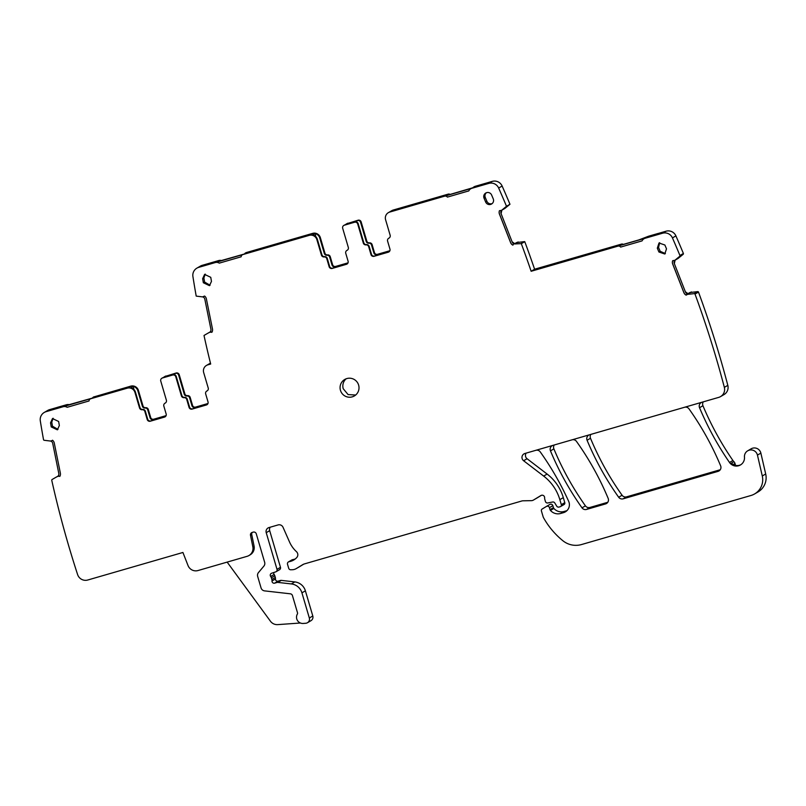 <?xml version="1.0" encoding="UTF-8"?>
<svg xmlns="http://www.w3.org/2000/svg" width="806" height="806" viewBox="0 0 806 806"><rect width="100%" height="100%" fill="white"/><g stroke="black" fill="none" stroke-linecap="round" stroke-linejoin="round"><path stroke-width="1.21" d="M90.272 398.95A2.489 2.468 59.8 0 1 90.292 398.93A2.489 2.468 59.8 0 1 90.836 398.698L127.318 388.099L54.022 409.317L57.438 407.332L66.616 404.713A4.977 4.927 59.8 0 1 69.427 404.743M92.438 398.043A2.489 2.468 59.8 0 1 93.305 397.177L93.708 396.945A2.489 2.468 59.8 0 1 94.07 396.774M63.745 406.184L92.025 398.184A24.885 0.826 -16.4 0 0 95.743 396.623A24.885 0.826 -16.4 0 0 94.564 396.713L130.743 386.155A6.226 6.166 59.8 0 1 138.42 390.406L142.984 405.912L142.39 406.264L137.826 390.749L138.42 390.406M142.39 406.264A2.489 2.468 59.8 0 0 145.06 408.038L145.654 407.695A2.489 2.468 59.8 0 1 142.984 405.912M145.654 407.695A2.489 2.468 59.8 0 1 148.314 409.478L150.682 417.498L150.087 417.84L147.72 409.821L148.314 409.478M166.016 415.825L153.755 419.201A2.489 2.468 59.8 0 1 150.682 417.498M153.755 419.201L166.107 415.624M184.856 393.872L184.262 394.215A2.489 2.468 59.8 0 0 186.932 395.998L187.526 395.645A2.489 2.468 59.8 0 1 184.856 393.872L179.224 374.709A2.489 2.468 59.8 0 0 176.151 373.007L164.736 376.563A2.489 2.468 -120.2 0 0 163.87 377.42M187.526 395.645A2.489 2.468 59.8 0 1 190.196 397.429L192.533 405.388L191.939 405.73L189.601 397.771L190.196 397.429M207.958 403.504L195.606 407.08A2.489 2.468 59.8 0 1 192.533 405.388M176.151 373.007L172.686 375.022A2.489 2.468 59.8 0 1 175.758 376.724L181.4 395.877A2.489 2.468 59.8 0 0 184.06 397.66A2.489 2.468 59.8 0 1 186.73 399.444L189.067 407.403A2.489 2.468 59.8 0 0 192.14 409.095L206.356 404.985A2.489 2.468 59.8 0 0 208.029 401.912L205.661 393.892A2.489 2.468 59.8 0 1 206.951 390.97A2.489 2.468 59.8 0 0 208.23 388.039L203.666 372.533A6.226 6.166 59.8 0 1 206.457 365.44L209.923 363.425A6.226 6.166 59.8 0 1 210.457 363.143M206.457 365.44A6.226 6.166 59.8 0 1 207.827 364.846L210.678 364.03A1013.807 1004.115 59.8 0 1 204.019 335.538A0.826 0.826 59.8 0 1 204.261 335.326L207.716 333.311A0.826 0.826 59.8 0 1 207.726 333.301L209.721 332.263M210.003 332.032L207.726 333.301M209.842 332.223L211.918 332.263A4.564 4.524 59.8 0 0 212.482 329.009L206.376 298.855A4.564 4.524 59.8 0 0 204.583 296.054L202.558 296.89L196.342 296.124A0.826 0.826 59.8 0 1 196.201 296.094A1013.807 1004.115 59.8 0 1 192.916 276.539A8.292 8.221 59.8 0 1 196.886 268.136L200.351 266.131A8.292 8.221 59.8 0 1 202.175 265.345L218.728 260.55A4.977 4.927 59.8 0 1 221.62 260.6M244.52 253.94A2.489 2.468 59.8 0 1 245.427 253.013L245.82 252.792A2.489 2.468 59.8 0 1 246.364 252.55L246.686 252.59A24.885 0.826 163.6 0 1 247.875 252.5A24.885 0.826 163.6 0 1 244.158 254.061L216.23 262L218.335 260.781A4.977 4.927 59.8 0 1 221.015 260.771M309.504 235.201L312.396 233.528L299.107 237.417L296.709 238.898L309.202 235.372A6.226 6.166 59.8 0 1 316.879 239.624L317.373 239.342A6.226 6.166 59.8 0 0 312.617 234.969L314.995 233.589A6.226 6.166 59.8 0 1 319.75 237.961L320.345 237.619A6.226 6.166 59.8 0 0 312.668 233.367L246.364 252.55M320.345 237.619L324.909 253.124L324.314 253.467L319.75 237.961M324.314 253.467A2.489 2.468 59.8 0 0 326.984 255.25L327.579 254.908A2.489 2.468 59.8 0 1 324.909 253.124M327.579 254.908A2.489 2.468 59.8 0 1 330.248 256.691L332.606 264.711L332.012 265.053L329.654 257.033L330.248 256.691M347.95 263.028L335.679 266.413A2.489 2.468 59.8 0 1 332.606 264.711M335.679 266.413L348.031 262.837M366.79 241.075L366.196 241.417A2.489 2.468 59.8 0 0 368.856 243.2L369.45 242.858A2.489 2.468 59.8 0 1 366.79 241.075L361.148 221.922A2.489 2.468 59.8 0 0 358.076 220.219L346.671 223.776A2.489 2.468 -120.2 0 0 345.794 224.632M369.45 242.858A2.489 2.468 59.8 0 1 372.12 244.641L374.458 252.59L373.863 252.943L371.526 244.984L372.12 244.641M389.892 250.716L377.53 254.293A2.489 2.468 59.8 0 1 374.458 252.59M358.076 220.219L354.61 222.234A2.489 2.468 59.8 0 1 357.683 223.937L363.325 243.09A2.489 2.468 59.8 0 0 365.995 244.873A2.489 2.468 59.8 0 1 368.654 246.656L371.002 254.605A2.489 2.468 59.8 0 0 374.065 256.308L388.28 252.197A2.489 2.468 59.8 0 0 389.953 249.125L387.595 241.105A2.489 2.468 59.8 0 1 388.875 238.173A2.489 2.468 59.8 0 0 390.154 235.251L385.59 219.736A6.226 6.166 59.8 0 1 388.381 212.643L391.847 210.638A6.226 6.166 59.8 0 1 393.217 210.044L448.146 194.145A2.489 2.468 59.8 0 1 450.171 194.448M472.83 187.748A4.977 4.927 59.8 0 1 473.837 186.982L474.23 186.75A4.977 4.927 59.8 0 1 475.328 186.277L472.749 187.778L444.308 196.13A24.885 0.826 163.6 0 1 443.129 196.221A24.885 0.826 163.6 0 1 446.846 194.659L447.743 194.377A2.489 2.468 59.8 0 1 449.647 194.599M492.254 181.38L488.799 183.395A8.292 8.221 59.8 0 1 498.662 188.04L502.128 186.035A8.292 8.221 59.8 0 0 492.254 181.38L475.328 186.277M502.128 186.035A1013.807 1004.115 59.8 0 1 509.966 204.261A0.826 0.826 59.8 0 1 509.866 204.361L504.919 208.391M516.636 242.566L524.434 241.629A0.826 0.826 59.8 0 1 524.766 241.679A1013.807 1004.115 59.8 0 1 534.59 269.214L621.406 244.127A2.489 2.468 59.8 0 1 623.381 244.399M646.16 237.669A4.977 4.927 59.8 0 1 647.097 236.964L647.49 236.732A4.977 4.927 59.8 0 1 648.417 236.319M524.434 241.629L520.978 243.644A0.826 0.826 59.8 0 1 521.311 243.694A1013.807 1004.115 59.8 0 1 531.144 271.269L654.704 235.443L658.119 233.458L648.578 236.218L638.846 239.926L617.557 246.072A24.885 0.826 -16.4 0 1 616.368 246.162A24.885 0.826 -16.4 0 1 620.086 244.601L621.406 244.127M658.119 233.458L654.714 235.483L645.122 238.274L662.562 233.226A8.292 8.221 59.8 0 1 672.446 237.911A1013.807 1004.115 59.8 0 1 679.932 255.502L683.397 253.487A0.826 0.826 59.8 0 1 683.125 254.343L678.178 258.373M672.446 237.911L675.912 235.896A8.292 8.221 59.8 0 0 666.028 231.211L658.129 233.498M675.912 235.896A1013.807 1004.115 59.8 0 1 683.397 253.487M689.896 292.548L697.694 291.611A0.826 0.826 59.8 0 1 698.48 292.064A1013.807 1004.115 59.8 0 1 727.818 385.359A8.292 8.221 59.8 0 1 724.02 394.587L720.554 396.592A8.292 8.221 59.8 0 1 718.73 397.378L524.918 453.476A4.151 4.111 59.8 0 0 523.608 460.74L543.667 476.084A45.63 45.196 59.8 0 1 559.838 499.639L561.319 504.657A1.662 1.642 59.8 0 1 560.21 506.712L559.042 507.045A2.075 2.055 59.8 0 1 556.704 506.128L554.79 502.974A2.075 2.055 59.8 0 0 552.624 502.007L547.818 502.954A2.075 2.055 59.8 0 1 545.43 501.493L544.796 499.317A4.151 4.111 59.8 0 1 544.634 497.866A2.489 2.468 59.8 0 0 540.876 495.549L533.441 500.063A4.151 4.111 59.8 0 1 531.396 500.657L522.933 500.808A4.151 4.111 59.8 0 0 521.875 500.969L304.567 563.868A8.292 8.221 59.8 0 0 302.603 564.734L296.316 568.552A8.292 8.221 59.8 0 1 292.225 569.741L290.724 569.771A2.075 2.055 59.8 0 1 288.699 568.27L287.52 564.291A2.075 2.055 59.8 0 1 289.153 561.671L292.618 559.656A2.075 2.055 59.8 0 0 291.923 559.908L288.457 561.923M740.875 464.709A8.292 8.221 59.8 0 1 731.395 463.158L733.923 461.687A8.292 8.221 59.8 0 1 732.916 460.498A301.988 299.097 59.8 0 1 702.943 405.74A4.151 4.111 59.8 0 1 703.306 401.841M733.923 461.687A4.151 4.111 59.8 0 1 734.991 463.48L735.556 465.394M701.835 402.265A4.151 4.111 59.8 0 0 699.537 407.725A301.988 299.097 59.8 0 0 729.511 462.483A8.292 8.221 59.8 0 0 744.472 457.113A6.639 6.569 59.8 0 1 747.696 450.816L751.101 448.831A6.639 6.569 59.8 0 1 760.864 453.113L765.7 473.988A16.594 16.432 59.8 0 1 758.003 491.962L754.587 493.947A16.594 16.432 59.8 0 1 750.93 495.509L581.559 544.534A20.744 20.543 59.8 0 1 562.84 540.705A78.817 78.061 59.8 0 1 543.506 517.684A4.151 4.111 59.8 0 1 543.143 516.827L541.41 510.923A1.662 1.642 59.8 0 1 542.126 509.039L546.397 506.45A2.075 2.055 59.8 0 1 549.44 507.649L552.856 505.664A2.075 2.055 59.8 0 0 549.803 504.465L546.458 506.41M536.081 450.252A4.151 4.111 59.8 0 1 540.262 451.914A290.372 287.591 59.8 0 1 568.663 501.322A8.292 8.221 59.8 0 1 563.515 512.646L566.92 510.661A8.292 8.221 59.8 0 1 566.92 510.661L564.099 511.478A9.954 9.863 59.8 0 1 553.873 508.435A2.075 2.055 59.8 0 1 553.44 507.659L552.856 505.664M523.608 460.74L527.074 458.725A4.151 4.111 59.8 0 1 526.117 453.133M527.074 458.725L547.123 474.069A45.63 45.196 59.8 0 1 563.303 497.634L564.784 502.652A1.662 1.642 59.8 0 1 564.039 504.536L560.573 506.551M541.431 495.297L536.897 498.058A4.151 4.111 59.8 0 1 536.836 498.098A4.151 4.111 59.8 0 1 536.766 498.128M303.6 564.22L299.772 566.547A8.292 8.221 59.8 0 1 299.641 566.618L296.175 568.633M295.288 558.931A13.279 13.148 59.8 0 1 292.618 559.656M289.153 561.671A13.279 13.148 59.8 0 0 296.779 557.51A4.151 4.111 59.8 0 0 296.477 551.687A29.036 28.764 59.8 0 1 289.515 541.964L283.017 527.245A4.151 4.111 59.8 0 0 278.08 524.928L269.002 527.557A4.151 4.111 59.8 0 0 266.222 532.675L269.688 530.66A4.151 4.111 59.8 0 1 270.201 527.205M269.688 530.66L280.478 567.333A2.075 2.055 59.8 0 1 279.551 569.691L276.085 571.706A2.075 2.055 59.8 0 1 275.702 571.877L271.642 573.237A2.075 2.055 59.8 0 0 270.675 576.451A4.151 4.111 59.8 0 1 271.36 577.801L271.854 579.474A4.151 4.111 59.8 0 1 272.015 580.975L275.471 578.97A4.151 4.111 59.8 0 0 275.32 577.459L271.854 579.474M270.675 576.451L274.141 574.436A2.075 2.055 59.8 0 1 273.818 572.512M274.141 574.436A4.151 4.111 59.8 0 1 274.826 575.786L275.32 577.459M272.015 580.975A2.075 2.055 59.8 0 0 274.655 583.151L278.11 581.136A2.075 2.055 59.8 0 1 275.471 578.97M278.11 581.136L280.478 580.451A2.075 2.055 59.8 0 1 281.284 580.38L294.835 581.922A12.443 12.322 59.8 0 1 305.393 590.828L312.799 615.986A4.151 4.111 59.8 0 1 310.935 620.711L307.469 622.726A4.151 4.111 59.8 0 1 305.706 623.27L303.167 623.451A6.226 6.166 59.8 0 1 297.354 614.081A1.662 1.642 59.8 0 0 297.505 612.772L292.447 595.584A2.489 2.468 59.8 0 0 290.341 593.81L264.57 590.879A4.151 4.111 59.8 0 1 261.053 587.906L257.668 576.411A4.151 4.111 59.8 0 1 258.454 572.592L263.874 566.124A4.151 4.111 59.8 0 0 264.66 562.306L256.278 533.824A2.489 2.468 59.8 0 0 253.205 532.121L252.218 532.413A2.489 2.468 59.8 0 0 250.495 535.275L252.832 546.8A8.292 8.221 59.8 0 1 247.099 556.331L198.034 570.537A8.292 8.221 59.8 0 1 188.03 565.55L182.922 552.473L87.783 580.008A8.292 8.221 59.8 0 1 77.618 574.577A1013.807 1004.115 59.8 0 1 51.745 480.275A0.826 0.826 59.8 0 1 52.158 479.479L55.614 477.464A0.826 0.826 59.8 0 1 55.604 477.474A0.826 0.826 59.8 0 1 55.614 477.464L57.891 476.195M52.219 440.6L50.446 441.043L44.219 440.288A0.826 0.826 59.8 0 1 43.534 439.713A1013.807 1004.115 59.8 0 1 40.3 420.883A8.292 8.221 59.8 0 1 44.259 412.45L47.725 410.435A8.292 8.221 59.8 0 1 49.549 409.65L57.286 407.413M607.784 502.279L589.952 507.448A4.151 4.111 59.8 0 1 585.428 505.856A290.372 287.591 59.8 0 1 553.883 448.871A4.151 4.111 59.8 0 1 554.246 444.993M720.272 469.727L626.594 496.839A4.151 4.111 59.8 0 1 622.081 495.247A290.372 287.591 59.8 0 1 590.496 438.273A4.151 4.111 59.8 0 1 590.858 434.394M202.669 296.89A2.902 2.871 59.8 0 1 204.815 299.147L210.92 329.291A2.902 2.871 59.8 0 1 209.51 332.384L209.772 332.233M130.743 386.155L127.277 388.17L90.796 398.728A2.489 2.468 59.8 0 0 90.242 398.96L90.292 398.93M63.2 406.698L63.15 406.728A4.977 4.927 59.8 0 1 67.15 407.302L67.2 407.272A4.977 4.927 59.8 0 0 63.2 406.698L54.022 409.317M63.15 406.728L46.093 411.665L49.549 409.65M66.364 405.579L66.616 404.713M63.714 406.113L66.213 404.944A4.977 4.927 59.8 0 1 68.822 404.914M93.305 397.177A2.489 2.468 59.8 0 1 93.859 396.945L93.849 396.905M127.277 388.17A6.226 6.166 59.8 0 1 134.955 392.421L139.519 407.927A2.489 2.468 59.8 0 0 142.188 409.71A2.489 2.468 59.8 0 1 144.858 411.493L147.216 419.513L147.71 419.221A2.489 2.468 -120.2 0 0 150.782 420.923L164.998 416.813A2.489 2.468 -120.2 0 0 165.29 416.702M137.826 390.749A6.226 6.166 59.8 0 0 133.071 386.376L130.693 387.757A6.226 6.166 59.8 0 1 135.448 392.129L140.012 407.645A2.489 2.468 -120.2 0 0 142.682 409.428A2.489 2.468 -120.2 0 1 145.352 411.201L147.71 419.221M145.06 408.038A2.489 2.468 59.8 0 1 147.72 409.821M153.16 419.543A2.489 2.468 59.8 0 1 150.087 417.84M147.216 419.513A2.489 2.468 59.8 0 0 150.289 421.216L164.505 417.095A2.489 2.468 59.8 0 0 166.167 414.032L163.83 406.073A2.489 2.468 59.8 0 1 165.109 403.151A2.489 2.468 59.8 0 0 166.389 400.219L160.757 381.067A2.489 2.468 59.8 0 1 161.875 378.226L162.369 377.943A2.489 2.468 -120.2 0 1 162.913 377.712L165.29 376.321A2.489 2.468 -120.2 0 0 164.736 376.563M172.686 375.022L162.419 377.994A2.489 2.468 59.8 0 0 161.875 378.226M175.557 373.359A2.489 2.468 59.8 0 1 178.63 375.052L179.224 374.709M184.262 394.215L178.63 375.052M186.932 395.998A2.489 2.468 59.8 0 1 189.601 397.771M207.877 403.705L195.012 407.433A2.489 2.468 59.8 0 1 191.939 405.73M196.886 268.136A8.292 8.221 59.8 0 1 198.709 267.36L202.175 265.345M215.262 262.565A4.977 4.927 59.8 0 1 219.262 263.139L241.135 256.802A2.489 2.468 59.8 0 1 242.354 254.807L242.405 254.777A2.489 2.468 59.8 0 1 242.959 254.535L198.709 267.36M309.202 235.372L242.908 254.565A2.489 2.468 59.8 0 0 242.354 254.807M267.844 246.565L250.857 251.502A24.885 0.826 163.6 0 1 251.21 251.532A24.885 0.826 163.6 0 1 249.125 252.51L270.01 246.465L271.743 245.457L267.844 246.565M245.427 253.013A2.489 2.468 59.8 0 1 245.971 252.782M313.081 233.428L312.446 233.8M326.984 255.25A2.489 2.468 59.8 0 1 329.654 257.033M335.084 266.756A2.489 2.468 59.8 0 1 332.012 265.053M316.879 239.624L321.443 255.139A2.489 2.468 59.8 0 0 324.113 256.923A2.489 2.468 59.8 0 1 326.783 258.706L329.14 266.726A2.489 2.468 59.8 0 0 332.213 268.428L346.429 264.308A2.489 2.468 59.8 0 0 348.091 261.235L345.754 253.286A2.489 2.468 59.8 0 1 347.033 250.354A2.489 2.468 59.8 0 0 348.323 247.432L342.681 228.279A2.489 2.468 59.8 0 1 343.799 225.438L344.293 225.156A2.489 2.468 -120.2 0 1 344.837 224.914L347.215 223.534A2.489 2.468 -120.2 0 0 346.671 223.776M354.61 222.234L344.343 225.206A2.489 2.468 59.8 0 0 343.799 225.438M357.481 220.562A2.489 2.468 59.8 0 1 360.554 222.265L361.148 221.922M366.196 241.417L360.554 222.265M368.856 243.2A2.489 2.468 59.8 0 1 371.526 244.984M389.802 250.918L376.936 254.636A2.489 2.468 59.8 0 1 373.863 252.943M388.381 212.643A6.226 6.166 59.8 0 1 389.761 212.059L393.217 210.044M444.68 196.16A2.489 2.468 59.8 0 1 447.38 197.107L468.8 190.911A4.977 4.927 59.8 0 1 470.764 188.765L470.815 188.735A4.977 4.927 59.8 0 1 471.913 188.261L389.761 212.059M488.799 183.395L471.863 188.292A4.977 4.927 59.8 0 0 470.764 188.765M396.381 209.641L416.44 203.777L396.381 209.641M425.175 201.651L425.004 201.077L421.004 202.246L419.271 203.253L422.878 202.316L440.157 197.208A24.885 0.826 163.6 0 1 439.814 197.178A24.885 0.826 163.6 0 1 441.9 196.201L425.306 200.906L425.497 201.56M473.837 186.982A4.977 4.927 59.8 0 1 474.935 186.508M498.662 188.04A1013.807 1004.115 59.8 0 1 506.5 206.276L509.966 204.261M506.5 206.276A0.826 0.826 59.8 0 1 506.4 206.376L509.866 204.361M520.978 243.644L515.064 243.936A2.902 2.871 59.8 0 1 512.213 242.082L501 213.409A2.902 2.871 59.8 0 1 501.846 210.124L506.4 206.376M521.311 243.694L524.766 241.679M617.99 246.112L617.94 246.142A2.489 2.468 59.8 0 1 620.64 247.089L620.691 247.059A2.489 2.468 59.8 0 0 617.99 246.112L531.194 271.239A1013.807 1004.115 59.8 0 1 531.194 271.239L534.59 269.214M617.94 246.142L531.144 271.269M621.003 244.359A2.489 2.468 59.8 0 1 622.857 244.561M647.097 236.964A4.977 4.927 59.8 0 1 648.195 236.49L648.175 236.45M679.932 255.502A0.826 0.826 59.8 0 1 679.66 256.358L683.125 254.343M674.874 260.288L672.667 260.701A4.564 4.524 59.8 0 0 672.678 264.015L683.891 292.689A4.564 4.524 59.8 0 0 686.138 295.137L688.324 293.918A2.902 2.871 59.8 0 1 685.473 292.064L674.259 263.391A2.902 2.871 59.8 0 1 675.106 260.106L679.66 256.358M697.694 291.611L694.238 293.626L686.591 294.472M694.238 293.626A0.826 0.826 59.8 0 1 695.014 294.079L698.48 292.064M695.014 294.079A1013.807 1004.115 59.8 0 1 724.352 387.374A8.292 8.221 59.8 0 1 720.554 396.592M747.696 450.816A6.639 6.569 59.8 0 1 757.449 455.098L760.864 453.113M754.587 493.947A16.594 16.432 59.8 0 0 762.285 475.973L757.449 455.098M563.515 512.646L560.684 513.462A9.954 9.863 59.8 0 1 550.458 510.42A2.075 2.055 59.8 0 1 550.024 509.644L549.44 507.649M266.222 532.675L277.012 569.348A2.075 2.055 59.8 0 1 276.085 571.706M274.655 583.151L277.022 582.466A2.075 2.055 59.8 0 1 277.818 582.395L291.369 583.937A12.443 12.322 59.8 0 1 301.928 592.843L309.333 618A4.151 4.111 59.8 0 1 307.469 622.726M227.151 562.104L270.453 621.235A8.292 8.221 59.8 0 0 277.717 624.62L300.416 623.008M50.546 441.043A2.902 2.871 59.8 0 1 52.702 443.3L58.798 473.454A2.902 2.871 59.8 0 1 57.397 476.537L55.604 477.474M44.259 412.45A8.292 8.221 59.8 0 1 46.093 411.665M684.818 407.191A4.151 4.111 59.8 0 1 688.999 408.864A290.372 287.591 59.8 0 1 720.635 465.828A4.151 4.111 59.8 0 1 718.015 471.379L623.179 498.823A4.151 4.111 59.8 0 1 618.665 497.231A290.372 287.591 59.8 0 1 587.08 440.257A4.151 4.111 59.8 0 1 589.388 434.817M572.32 439.754A4.151 4.111 59.8 0 1 576.502 441.426A290.372 287.591 59.8 0 1 608.157 498.38A4.151 4.111 59.8 0 1 605.538 503.931L586.536 509.432A4.151 4.111 59.8 0 1 582.013 507.84A290.372 287.591 59.8 0 1 550.468 450.856A4.151 4.111 59.8 0 1 552.775 445.416M67.15 407.302L89.023 400.965A2.489 2.468 59.8 0 1 90.242 398.96M52.471 440.217A4.564 4.524 59.8 0 1 54.264 443.018L60.369 473.162A4.564 4.524 59.8 0 1 59.805 476.427L59.825 476.386M57.609 476.427L59.422 476.175M620.64 247.089L642.06 240.893A4.977 4.927 59.8 0 1 645.122 238.274M499.418 214.033L499.468 214.003A4.564 4.524 59.8 0 1 499.438 210.729A4.564 4.524 59.8 0 0 499.418 214.033L510.631 242.707A4.564 4.524 59.8 0 0 512.878 245.155L513.331 244.49M499.408 210.719L501.574 210.336M340.454 390.336A9.541 9.45 59.8 0 1 344.746 379.465A9.541 9.45 59.8 0 1 358.62 385.077A9.541 9.45 59.8 0 1 354.338 395.958A9.541 9.45 59.8 0 1 340.454 390.336M50.526 422.838L51.231 426.918L57.367 429.83L59.352 425.558L58.637 421.478L52.501 418.566L50.526 422.838L51.755 422.122L52.471 426.203L57.961 429.407M491.63 195.032L493.242 198.85A4.151 4.111 59.8 0 1 491.539 204.029A4.151 4.111 59.8 0 1 485.665 202.024L484.053 198.205A4.151 4.111 59.8 0 1 485.756 193.037A4.151 4.111 59.8 0 1 491.63 195.032M202.638 278.675L203.344 282.755L209.479 285.667L211.464 281.395L210.749 277.314L204.613 274.403L202.638 278.675L203.878 277.959L204.583 282.04L210.074 285.253M666.502 248.832L664.89 245.014L659.016 243.009L657.313 248.188L658.925 252.006L664.789 254.011L666.502 248.832M211.222 331.951L209.892 332.193M211.273 331.921L211.938 332.223M67.2 407.272L89.023 400.955M99.944 395.877L99.763 395.262L119.62 389.57L97.002 396.633A24.885 0.826 -16.4 0 0 99.088 395.655A24.885 0.826 -16.4 0 0 98.735 395.615L99.088 395.655M165.492 402.919A2.489 2.468 -120.2 0 0 165.442 402.95L164.948 403.232M133.071 386.376L134.028 389.63M173.179 374.74A2.489 2.468 59.8 0 1 176.252 376.432L181.894 395.595A2.489 2.468 -120.2 0 0 184.554 397.378A2.489 2.468 -120.2 0 1 187.224 399.151L189.571 407.111A2.489 2.468 -120.2 0 0 192.634 408.813L206.85 404.693A2.489 2.468 -120.2 0 0 207.142 404.592M207.323 390.739A2.489 2.468 -120.2 0 0 207.273 390.769L206.779 391.051M174.63 373.621L175.023 374.921M219.262 263.139L241.145 256.792M215.313 262.534A4.977 4.927 59.8 0 1 219.313 263.109M317.373 239.342L321.947 254.847A2.489 2.468 -120.2 0 0 324.606 256.63A2.489 2.468 -120.2 0 1 327.276 258.414L329.634 266.433A2.489 2.468 -120.2 0 0 332.707 268.136L346.923 264.025A2.489 2.468 -120.2 0 0 347.215 263.915M347.416 250.132A2.489 2.468 -120.2 0 0 347.366 250.162L346.872 250.444M314.995 233.589L315.952 236.833M355.103 221.942A2.489 2.468 59.8 0 1 358.176 223.645L363.818 242.808A2.489 2.468 -120.2 0 0 366.488 244.581A2.489 2.468 -120.2 0 1 369.148 246.364L371.495 254.323A2.489 2.468 -120.2 0 0 374.568 256.016L388.784 251.905A2.489 2.468 -120.2 0 0 389.076 251.804M356.564 220.834L356.947 222.134M447.38 197.107L468.81 190.891M444.731 196.13A2.489 2.468 59.8 0 1 447.431 197.077M499.468 214.003L510.682 242.677A4.564 4.524 59.8 0 0 512.898 245.115M501 213.409L512.213 242.082M501.171 213.308L501.846 210.124M512.384 241.981L515.064 243.936M621.073 245.074L620.862 244.359M644.075 238.717L644.024 238.747A4.977 4.927 59.8 0 1 645.173 238.244M620.691 247.059L642.07 240.873M613.054 247.12A24.885 0.826 -16.4 0 0 613.406 247.15L613.054 247.12A24.885 0.826 -16.4 0 1 615.149 246.142L598.546 250.847L598.737 251.502M598.546 250.847L594.395 252.661M613.114 247.321L596.42 252.087M594.254 252.187L592.521 253.195L596.077 252.167M672.678 264.015L672.728 263.985A4.564 4.524 59.8 0 1 672.698 260.711M672.728 263.985L683.931 292.659A4.564 4.524 59.8 0 0 686.148 295.097M674.259 263.391L685.473 292.064M674.431 263.29L675.106 260.106M685.644 291.963L688.324 293.918M250.495 535.275L251.734 534.549A2.489 2.468 59.8 0 1 252.349 532.373M251.734 534.549L254.071 546.075A8.292 8.221 59.8 0 1 250.162 554.83L248.933 555.556M57.659 476.396L59.473 476.145M346.197 378.78A9.541 9.45 -120.2 0 0 343.225 388.724L348.091 394.587L355.648 395.031M53.146 418.264L51.755 422.122M492.123 203.606A4.151 4.111 59.8 0 1 486.905 201.309L485.283 197.49A4.151 4.111 59.8 0 1 486.401 192.725M205.258 274.1L203.878 277.959M659.661 242.707L658.542 247.472L660.164 251.291L665.383 253.588M569.63 259.582L589.69 253.719L569.63 259.582M620.298 245.296L620.086 244.601M127.318 388.099L130.723 386.114M99.047 395.484L99.763 395.262L99.027 395.444M165.885 375.979L165.29 376.321M195.012 407.433L195.606 407.08M207.827 364.846L210.497 363.294M347.809 223.191L347.215 223.534M376.936 254.636L377.53 254.293M505.03 208.321L501.785 210.215L504.979 208.361M516.686 242.525L514.49 243.805L516.747 242.505M518.057 241.991L514.843 243.865M514.913 243.865L518.187 241.971M666.028 231.211L662.562 233.226M678.289 258.303L675.045 260.197L678.239 258.343M689.946 292.507L687.75 293.787L690.007 292.487M691.316 291.974L688.102 293.847M688.173 293.847L691.447 291.943M724.352 387.374L727.818 385.359M699.537 407.725L702.943 405.74M729.511 462.483L732.916 460.498M733.208 464.518L734.991 463.48M762.285 475.973L765.7 473.988M550.024 509.644L553.44 507.659M550.458 510.42L553.873 508.435M560.684 513.462L564.099 511.478M547.123 474.069L543.667 476.084M559.838 499.639L563.303 497.634M564.784 502.652L561.319 504.657M536.897 498.058L533.441 500.063M299.772 566.547L296.316 568.552M280.478 567.333L277.012 569.348M271.36 577.801L274.826 575.786M280.478 580.451L277.022 582.466M277.818 582.395L281.284 580.38M294.835 581.922L291.369 583.937M301.928 592.843L305.393 590.828M312.799 615.986L309.333 618M587.08 440.257L590.496 438.273M618.665 497.231L622.081 495.247M623.179 498.823L626.594 496.839M718.015 471.379L719.718 470.382M607.24 502.944L605.538 503.931M586.536 509.432L589.952 507.448M550.468 450.856L553.883 448.871M582.013 507.84L585.428 505.856M94.07 397.439L94.574 396.754A24.885 0.826 -16.4 0 1 95.743 396.643M65.457 405.811L65.276 405.206M66.203 405.035L65.316 405.317M217.58 261.698L217.398 261.084M218.486 261.466L218.295 260.791M299.107 237.417L299.318 238.153M300.366 237.014L300.588 237.78M246.193 253.326L246.031 252.772M252.066 251.754L251.875 251.099M321.947 254.847L321.443 255.139M447.048 195.354L446.846 194.659M447.824 195.133L447.612 194.417M424.722 201.782L424.56 201.218M620.872 244.399L620.096 244.641A24.885 0.826 -16.4 0 0 616.389 246.183M649.203 236.208L648.608 236.37M597.971 251.724L598.264 251.059L598.425 251.593M252.832 546.8L254.071 546.075M189.067 407.403L189.571 407.111M388.28 252.197L388.784 251.905M374.065 256.308L374.568 256.016M52.471 426.203L51.231 426.918M485.665 202.024L486.905 201.309M484.053 198.205L485.283 197.49M204.583 282.04L203.344 282.755M660.164 251.291L658.925 252.006M658.542 247.472L657.313 248.188M546.428 506.43L549.843 504.445M533.37 500.103L536.836 498.098"/></g></svg>
